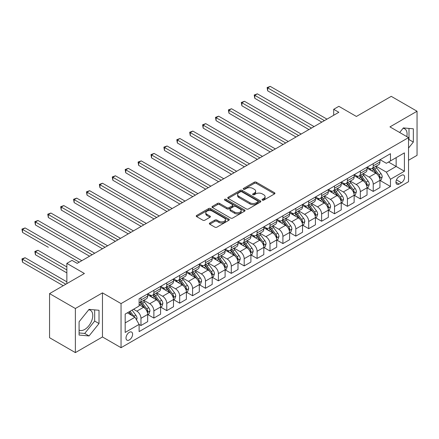 <?xml version="1.0" encoding="UTF-8"?>
<svg xmlns="http://www.w3.org/2000/svg" width="439" height="439" viewBox="0 0 439 439"><rect width="100%" height="100%" fill="white"/><g stroke="black" fill="none" stroke-linecap="round" stroke-linejoin="round"><path stroke-width="0.66" d="M262.341 200.118A1.004 0.582 0 0 0 263.762 200.118L274.529 193.901A1.432 0.829 0 0 0 274.946 193.319A1.432 0.829 0 0 0 274.529 192.732L256.288 182.201A1.432 0.829 0 0 0 254.263 182.201L243.497 188.419A1.004 0.582 0 0 0 243.201 188.83A1.004 0.582 0 0 0 243.497 189.236A1.004 0.582 0 0 0 244.913 189.236L246.306 188.435A4.588 2.645 0 0 1 252.793 188.435L254.313 189.308A4.588 2.645 0 0 1 255.657 191.184A4.588 2.645 0 0 1 254.313 193.056L252.919 193.857A1.004 0.582 0 0 0 252.628 194.268A1.004 0.582 0 0 0 252.919 194.68A1.004 0.582 0 0 0 254.34 194.68L255.728 193.873A4.588 2.645 0 0 1 262.215 193.873L263.735 194.751A4.588 2.645 0 0 1 265.079 196.623A4.588 2.645 0 0 1 263.735 198.494L262.341 199.301A1.004 0.582 0 0 0 262.05 199.707A1.004 0.582 0 0 0 262.341 200.118L262.341 199.301M79.086 330.057A11.387 6.574 120 0 0 84.711 329.459A11.387 6.574 120 0 0 92.152 319.422A11.387 6.574 120 0 0 90.407 310.296A11.387 6.574 120 0 0 88.722 309.78M129.307 339.945A4.67 2.7 120 0 0 132.358 335.83A4.67 2.7 120 0 0 131.64 332.087A4.67 2.7 120 0 0 129.307 332.318A4.67 2.7 120 0 0 126.256 336.433A4.67 2.7 120 0 0 126.97 340.176A4.67 2.7 120 0 0 129.307 339.945M403.051 128.309A11.387 6.574 -60 0 1 404.731 128.825A11.387 6.574 -60 0 1 406.81 136.617M209.782 223.034A1.432 0.829 0 0 0 209.359 223.621A1.432 0.829 0 0 0 209.782 224.203L214.896 227.161A1.432 0.829 0 0 0 216.926 227.161L228.878 220.257A1.432 0.829 0 0 0 229.301 219.67A1.432 0.829 0 0 0 228.878 219.088L210.643 208.558A1.432 0.829 0 0 0 208.613 208.558L196.661 215.461A1.432 0.829 0 0 0 196.238 216.043A1.432 0.829 0 0 0 196.661 216.63L202.84 220.197A1.432 0.829 0 0 0 204.865 220.197L209.985 217.245A1.432 0.829 0 0 0 210.402 216.657A1.432 0.829 0 0 0 209.985 216.076L206.917 214.303A3.836 2.211 0 0 1 205.798 212.739A3.836 2.211 0 0 1 208.163 210.693A3.836 2.211 0 0 1 212.339 211.175L224.345 218.106A3.836 2.211 0 0 1 225.47 219.67A3.836 2.211 0 0 1 223.1 221.717A3.836 2.211 0 0 1 218.924 221.234L216.926 220.082A1.432 0.829 0 0 0 214.896 220.082L209.782 223.034L209.782 224.203M408.533 160.262L417.05 155.346L417.05 111.243L391.242 96.344L356.402 116.456L338.853 106.326L333.695 109.306L338.853 112.285L77.176 263.362L72.012 260.382L66.854 263.362L66.854 283.627M75.371 308.507L75.371 352.61L102.468 336.965L102.468 292.862L75.371 308.507L49.563 293.609L84.403 273.497L66.854 263.362M102.468 292.862L121.049 303.59L408.533 137.616L408.533 181.713L121.049 347.693L121.049 303.59M417.05 111.243L389.953 126.887L408.533 137.616M246.411 208.964A1.432 0.829 0 0 0 248.436 208.964L260.393 202.061A1.432 0.829 0 0 0 260.81 201.479A1.432 0.829 0 0 0 260.393 200.892L242.152 190.361A1.432 0.829 0 0 0 240.128 190.361L228.17 197.265A1.432 0.829 0 0 0 227.753 197.852A1.432 0.829 0 0 0 228.17 198.433L246.411 208.964M225.075 200.332A1.004 0.582 0 0 1 226.096 200.475L226.096 199.284L244.638 209.99A1.432 0.829 0 0 1 245.055 210.577A1.432 0.829 0 0 1 244.638 211.159L232.681 218.062A1.432 0.829 0 0 1 230.651 218.062L212.416 207.532L217.53 204.601L217.53 203.411L212.416 206.363A1.432 0.829 0 0 0 211.993 206.95A1.432 0.829 0 0 0 212.416 207.532L212.416 206.363M217.53 204.601A1.432 0.829 0 0 1 219.56 204.601L219.56 203.411A1.432 0.829 0 0 0 217.53 203.411M219.56 203.411L226.958 207.68A1.432 0.829 0 0 0 228.982 207.68L232.374 205.721A1.432 0.829 0 0 0 232.796 205.134A1.432 0.829 0 0 0 232.374 204.547L224.675 200.102A1.004 0.582 0 0 1 224.384 199.696A1.004 0.582 0 0 1 224.998 199.158A1.004 0.582 0 0 1 226.096 199.284M75.371 352.61L49.563 337.712L49.563 293.609M401.411 175.337L399.139 176.648A4.527 2.612 120 0 0 396.181 180.638A4.527 2.612 120 0 0 396.878 184.265A4.527 2.612 120 0 0 399.139 184.04L401.411 182.728A4.527 2.612 120 0 0 404.368 178.739A4.527 2.612 120 0 0 403.671 175.112A4.527 2.612 120 0 0 401.411 175.337M380.097 159.692L386.342 163.297L390.469 160.915L390.469 153.705L139.114 298.822L139.114 306.038L125.175 314.083L125.175 332.438L139.114 324.394L139.114 331.604L390.469 186.482L390.469 179.271L386.342 172.121L376.075 166.194M390.469 160.915L404.407 152.871L404.407 171.226L390.469 179.271M102.468 336.965L121.049 347.693M333.695 109.306L333.695 115.265M388.51 162.046L396.148 166.458L396.148 157.639L404.407 152.871M386.342 172.121L396.148 166.458L404.407 171.226M125.175 322.901L134.982 317.238L127.343 312.831M139.114 324.448L140.968 325.524L140.968 318.313A5.839 3.369 -120 0 0 136.842 311.163L133.538 309.254M140.968 325.524L147.68 321.65L147.68 314.439A5.839 3.369 -120 0 0 143.553 307.289L139.114 304.726M147.833 314.587L153.875 318.072L153.875 310.861A5.839 3.369 -120 0 0 149.743 303.711L143.816 300.287M153.875 318.072L160.581 314.198L160.581 306.987A5.839 3.369 -120 0 0 156.454 299.837L147.68 294.772M160.74 307.135L166.776 310.625L166.776 303.415A5.839 3.369 -120 0 0 162.649 296.259L156.718 292.84M166.776 310.625L173.487 306.751L173.487 299.541A5.839 3.369 -120 0 0 169.355 292.385L160.581 287.32M173.641 299.689L179.683 303.173L179.683 295.963A5.839 3.369 -120 0 0 175.551 288.813L169.624 285.388M179.683 303.173L186.388 299.299L186.388 292.089A5.839 3.369 -120 0 0 182.262 284.938L173.487 279.873M186.548 292.237L192.584 295.727L192.584 288.516A5.839 3.369 -120 0 0 188.457 281.361L182.525 277.942M192.584 295.727L199.295 291.853L199.295 284.642A5.839 3.369 -120 0 0 195.163 277.486L186.388 272.421M199.449 284.79L205.485 288.275L205.485 281.064A5.839 3.369 -120 0 0 201.358 273.914L195.432 270.49M205.485 288.275L212.196 284.401L212.196 277.19A5.839 3.369 -120 0 0 208.07 270.04L199.295 264.975M212.35 277.338L218.392 280.828L218.392 273.612A5.839 3.369 -120 0 0 214.259 266.462L208.333 263.038M218.392 280.828L225.103 276.954L225.103 269.738A5.839 3.369 -120 0 0 220.971 262.588L212.196 257.523M225.256 269.892L231.293 273.376L231.293 266.166A5.839 3.369 -120 0 0 227.166 259.015L221.234 255.591M231.293 273.376L238.004 269.502L238.004 262.292A5.839 3.369 -120 0 0 233.872 255.141L225.103 250.071M238.157 262.44L244.199 265.924L244.199 258.714A5.839 3.369 -120 0 0 240.067 251.563L234.141 248.139M244.199 265.924L250.905 262.05L250.905 254.839A5.839 3.369 -120 0 0 246.778 247.689L238.004 242.624M251.064 254.988L257.1 258.478L257.1 251.267A5.839 3.369 -120 0 0 252.974 244.111L247.042 240.693M257.1 258.478L263.812 254.604L263.812 247.393A5.839 3.369 -120 0 0 259.679 240.237L250.905 235.172M263.965 247.541L270.001 251.026L270.001 243.815A5.839 3.369 -120 0 0 265.875 236.665L259.948 233.241M270.001 251.026L276.713 247.152L276.713 239.941A5.839 3.369 -120 0 0 272.586 232.791L263.812 227.726M276.866 240.089L282.908 243.579L282.908 236.369A5.839 3.369 -120 0 0 278.776 229.213L272.849 225.794M282.908 243.579L289.619 239.705L289.619 232.494A5.839 3.369 -120 0 0 285.487 225.339L276.713 220.274M289.773 232.643L295.809 236.127L295.809 228.917A5.839 3.369 -120 0 0 291.683 221.766L285.751 218.342M295.809 236.127L302.52 232.253L302.52 225.042A5.839 3.369 -120 0 0 298.388 217.892L289.619 212.827M302.674 225.191L308.716 228.681L308.716 221.465A5.839 3.369 -120 0 0 304.584 214.314L298.657 210.89M308.716 228.681L315.421 224.806L315.421 217.59A5.839 3.369 -120 0 0 311.295 210.44L302.52 205.375M315.581 217.744L321.617 221.229L321.617 214.018A5.839 3.369 -120 0 0 317.49 206.868L311.558 203.444M321.617 221.229L328.328 217.354L328.328 210.144A5.839 3.369 -120 0 0 324.196 202.994L315.421 197.923M328.482 210.292L334.518 213.777L334.518 206.566A5.839 3.369 -120 0 0 330.391 199.416L324.465 195.992M334.518 213.777L341.229 209.902L341.229 202.692A5.839 3.369 -120 0 0 337.103 195.542L328.328 190.477M341.383 202.845L347.425 206.33L347.425 199.119A5.839 3.369 -120 0 0 343.293 191.964L337.366 188.545M347.425 206.33L354.136 202.456L354.136 195.245A5.839 3.369 -120 0 0 350.004 188.09L341.229 183.025M354.289 195.393L360.326 198.878L360.326 191.667A5.839 3.369 -120 0 0 356.199 184.517L350.267 181.093M360.326 198.878L367.037 195.004L367.037 187.793A5.839 3.369 -120 0 0 362.91 180.643L354.136 175.578M367.191 187.941L373.232 191.431L373.232 184.221A5.839 3.369 -120 0 0 369.1 177.065L363.174 173.646M373.232 191.431L379.938 187.557L379.938 180.347A5.839 3.369 -120 0 0 375.811 173.191L367.037 168.126M367.191 167.144L369.1 168.247A5.839 3.369 -120 0 0 372.02 168.538A5.839 3.369 -120 0 0 373.232 165.86L373.232 163.659M354.289 174.596L356.199 175.693A5.839 3.369 -120 0 0 359.118 175.984A5.839 3.369 -120 0 0 360.326 173.312L360.326 171.106M341.383 182.042L343.293 183.145A5.839 3.369 -120 0 0 346.212 183.436A5.839 3.369 -120 0 0 347.425 180.764L347.425 178.558M328.482 189.494L330.391 190.597A5.839 3.369 -120 0 0 333.311 190.883A5.839 3.369 -120 0 0 334.518 188.21L334.518 186.004M315.581 196.941L317.49 198.044A5.839 3.369 -120 0 0 320.41 198.335A5.839 3.369 -120 0 0 321.617 195.662L321.617 193.456M302.674 204.393L304.584 205.496A5.839 3.369 -120 0 0 307.503 205.781A5.839 3.369 -120 0 0 308.716 203.109L308.716 200.903M289.773 211.839L291.683 212.942A5.839 3.369 -120 0 0 294.602 213.233A5.839 3.369 -120 0 0 295.809 210.561L295.809 208.355M276.866 219.291L278.776 220.394A5.839 3.369 -120 0 0 281.695 220.685A5.839 3.369 -120 0 0 282.908 218.007L282.908 215.807M263.965 226.743L265.875 227.841A5.839 3.369 -120 0 0 268.794 228.132A5.839 3.369 -120 0 0 270.001 225.459L270.001 223.253M251.064 234.19L252.974 235.293A5.839 3.369 -120 0 0 255.893 235.584A5.839 3.369 -120 0 0 257.1 232.911L257.1 230.705M238.157 241.642L240.067 242.745A5.839 3.369 -120 0 0 242.986 243.03A5.839 3.369 -120 0 0 244.199 240.358L244.199 238.152M225.256 249.089L227.166 250.192A5.839 3.369 -120 0 0 230.085 250.482A5.839 3.369 -120 0 0 231.293 247.81L231.293 245.604M212.35 256.541L214.259 257.644A5.839 3.369 -120 0 0 217.179 257.929A5.839 3.369 -120 0 0 218.392 255.257L218.392 253.051M199.449 263.987L201.358 265.09A5.839 3.369 -120 0 0 204.278 265.381A5.839 3.369 -120 0 0 205.485 262.709L205.485 260.503M186.542 271.439L188.457 272.542A5.839 3.369 -120 0 0 191.377 272.833A5.839 3.369 -120 0 0 192.584 270.155L192.584 267.955M173.641 278.891L175.551 279.989A5.839 3.369 -120 0 0 178.47 280.28A5.839 3.369 -120 0 0 179.683 277.607L179.683 275.401M160.74 286.338L162.649 287.441A5.839 3.369 -120 0 0 165.569 287.732A5.839 3.369 -120 0 0 166.776 285.059L166.776 282.853M147.833 293.79L149.743 294.893A5.839 3.369 -120 0 0 152.662 295.178A5.839 3.369 -120 0 0 153.875 292.506L153.875 290.3M380.097 180.495L390.469 186.482M372.02 168.538L378.731 164.663A5.839 3.369 -120 0 0 379.938 161.991L379.938 159.785M359.118 175.984L365.83 172.11A5.839 3.369 -120 0 0 367.037 169.438L367.037 167.232M346.212 183.436L352.923 179.562A5.839 3.369 -120 0 0 354.136 176.89L354.136 174.684M333.311 190.883L340.022 187.009A5.839 3.369 -120 0 0 341.229 184.336L341.229 182.13M320.41 198.335L327.115 194.461A5.839 3.369 -120 0 0 328.328 191.788L328.328 189.582M307.503 205.781L314.214 201.913A5.839 3.369 -120 0 0 315.421 199.235L315.421 197.034M294.602 213.233L301.313 209.359A5.839 3.369 -120 0 0 302.52 206.687L302.52 204.481M281.695 220.685L288.407 216.811A5.839 3.369 -120 0 0 289.619 214.139L289.619 211.933M268.794 228.132L275.505 224.258A5.839 3.369 -120 0 0 276.713 221.585L276.713 219.379M255.893 235.584L262.599 231.71A5.839 3.369 -120 0 0 263.812 229.037L263.812 226.831M242.986 243.03L249.698 239.156A5.839 3.369 -120 0 0 250.905 236.484L250.905 234.278M230.085 250.482L236.797 246.608A5.839 3.369 -120 0 0 238.004 243.936L238.004 241.73M217.179 257.929L223.89 254.06A5.839 3.369 -120 0 0 225.103 251.382L225.103 249.182M204.278 265.381L210.989 261.507A5.839 3.369 -120 0 0 212.196 258.834L212.196 256.628M191.377 272.833L198.082 268.959A5.839 3.369 -120 0 0 199.295 266.286L199.295 264.08M178.47 280.28L185.181 276.405A5.839 3.369 -120 0 0 186.388 273.733L186.388 271.527M165.569 287.732L172.28 283.857A5.839 3.369 -120 0 0 173.487 281.185L173.487 278.979M152.662 295.178L159.373 291.304A5.839 3.369 -120 0 0 160.581 288.632L160.581 286.426M139.114 302.866A5.839 3.369 -120 0 0 139.761 302.63L146.472 298.756A5.839 3.369 -120 0 0 147.68 296.084L147.68 293.878M139.761 302.63A5.839 3.369 -120 0 0 140.968 299.958L140.968 297.752M134.982 317.238L139.114 324.394M408.533 148.053L413.335 142.077L413.335 128.797L403.375 127.908L399.682 132.501M79.086 335.056L89.046 335.945L99.011 323.554L99.011 310.269L89.046 309.38L79.086 321.771L79.086 335.056M408.533 140.156L409 139.575L409 128.407M409 139.575L413.335 142.077M79.086 332.938L84.711 333.442L94.676 321.052L94.676 309.885M94.676 321.052L99.011 323.554M84.711 333.442L89.046 335.945M262.741 200.261L263.735 199.685A4.588 2.645 0 0 0 265.079 197.813L265.079 196.623M255.657 191.184L255.657 192.375A4.588 2.645 0 0 1 254.313 194.247L253.319 194.817M274.507 193.912L256.288 183.392A1.432 0.829 0 0 0 254.263 183.392L243.897 189.379M260.371 202.072L242.152 191.558A1.432 0.829 0 0 0 240.128 191.558L228.192 198.444M257.858 201.885A1.004 0.582 0 0 0 258.154 201.479A1.004 0.582 0 0 0 257.858 201.067L241.851 191.827A1.004 0.582 0 0 0 240.429 191.827L238.964 192.672A4.588 2.645 0 0 0 237.62 194.548A4.588 2.645 0 0 0 238.964 196.42L249.906 202.736A4.588 2.645 0 0 0 256.387 202.736L257.858 201.885L257.858 203.081A1.004 0.582 0 0 0 258.154 202.67L258.154 201.479M237.62 194.548L237.62 195.739A4.588 2.645 0 0 0 238.964 197.61L238.964 196.42M257.858 203.081L256.387 203.926A4.588 2.645 0 0 1 249.906 203.926L238.964 197.61M219.56 204.601L226.958 208.871A1.432 0.829 0 0 0 228.982 208.871L232.374 206.912A1.432 0.829 0 0 0 232.796 206.325L232.796 205.134M226.096 200.475L244.616 211.17M234.629 212.108A3.836 2.211 0 0 0 238.805 212.591A3.836 2.211 0 0 0 241.176 210.544A3.836 2.211 0 0 0 240.051 208.98L235.82 206.539A1.432 0.829 0 0 0 233.795 206.539L230.398 208.498A1.432 0.829 0 0 0 229.981 209.085A1.432 0.829 0 0 0 230.398 209.666L234.629 212.108L234.629 213.305A3.836 2.211 0 0 0 238.805 213.782A3.836 2.211 0 0 0 241.176 211.735L241.176 210.544M229.981 209.085L229.981 210.276A1.432 0.829 0 0 0 230.398 210.857L230.398 209.666M234.629 213.305L230.398 210.857M225.47 219.67L225.47 220.861A3.836 2.211 0 0 1 223.1 222.908A3.836 2.211 0 0 1 218.924 222.43L216.926 221.272A1.432 0.829 0 0 0 214.896 221.272L209.798 224.214M205.798 212.739L205.798 213.93A3.836 2.211 0 0 0 206.917 215.494L206.917 214.303M209.963 217.256L206.917 215.494M228.862 220.268L210.643 209.749A1.432 0.829 0 0 0 208.613 209.749L196.677 216.641M379.938 180.583L381.178 179.869L382.21 176.89A3.869 2.233 -120 0 0 380.975 173.592L376.761 167.961A11.167 6.448 -120 0 0 375.537 166.502M371.345 170.612A11.167 6.448 -120 0 0 369.056 168.219M379.587 178.212L380.125 177.054A3.869 2.233 -120 0 0 379.016 174.727L374.796 169.097A11.167 6.448 -120 0 0 373.578 167.638M372.541 168.236A9.268 5.35 60 0 1 374.061 169.964L377.628 174.733M267.68 120.659L296.018 137.017L241.873 105.761L241.873 102.781L244.457 101.288L301.176 134.038M372.338 168.351A11.167 6.448 60 0 1 373.556 169.811L376.36 173.553M324.405 120.626L267.68 87.877L270.259 86.39L326.984 119.139M321.825 122.119L267.68 90.857L267.68 87.877L267.115 87.553L270.259 86.39M267.68 90.857L267.115 87.553M367.037 188.035L368.277 187.316L369.309 184.336A3.869 2.233 -120 0 0 368.074 181.044L363.854 175.413A11.167 6.448 -120 0 0 362.636 173.954M358.443 178.064A11.167 6.448 -120 0 0 356.155 175.671M366.686 185.664L367.218 184.501A3.869 2.233 -120 0 0 366.11 182.174L361.895 176.544A11.167 6.448 -120 0 0 360.677 175.084M359.634 175.688A9.268 5.35 60 0 1 361.16 177.416L364.727 182.18M254.779 128.106L283.111 144.469L228.971 113.207L228.971 110.227L231.551 108.74L288.275 141.484M359.437 175.803A11.167 6.448 60 0 1 360.655 177.263L363.459 181.005M354.136 195.481L355.37 194.768L356.402 191.788A3.869 2.233 -120 0 0 355.167 188.49L350.953 182.86A11.167 6.448 -120 0 0 349.735 181.406M345.537 185.516A11.167 6.448 -120 0 0 343.254 183.123M353.779 193.111L354.317 191.953A3.869 2.233 -120 0 0 353.208 189.626L348.989 183.996A11.167 6.448 -120 0 0 347.77 182.536M346.733 183.134A9.268 5.35 60 0 1 348.253 184.863L351.826 189.632M241.873 135.558L270.21 151.916L216.07 120.659L216.07 117.679L218.649 116.187L275.374 148.936M346.536 183.25A11.167 6.448 60 0 1 347.754 184.709L350.558 188.452M341.229 202.933L342.469 202.214L343.501 199.235A3.869 2.233 -120 0 0 342.266 195.942L338.046 190.312A11.167 6.448 -120 0 0 336.828 188.852M332.636 192.962A11.167 6.448 -120 0 0 330.347 190.57M340.878 200.563L341.41 199.399A3.869 2.233 -120 0 0 340.307 197.073L336.087 191.442A11.167 6.448 -120 0 0 334.869 189.983M333.827 190.586A9.268 5.35 60 0 1 335.352 192.315L338.919 197.078M228.971 143.004L257.309 159.368L203.164 128.106L203.164 125.126L205.743 123.639L262.467 156.388M333.629 190.702A11.167 6.448 60 0 1 334.847 192.161L337.651 195.904M311.498 128.078L254.779 95.329L257.358 93.836L314.083 126.586M308.919 129.565L254.779 98.309L254.779 95.329L254.208 95L257.358 93.836M254.779 98.309L254.208 95M298.597 135.525L241.307 102.452L244.457 101.288M241.873 105.761L241.307 102.452M285.696 142.977L228.401 109.898L231.551 108.74M228.971 113.207L228.401 109.898M328.328 210.38L329.563 209.666L330.6 206.687A3.869 2.233 -120 0 0 329.365 203.394L325.145 197.764A11.167 6.448 -120 0 0 323.927 196.304M319.729 200.414A11.167 6.448 -120 0 0 317.446 198.022M327.977 208.015L328.509 206.851A3.869 2.233 -120 0 0 327.401 204.525L323.186 198.894A11.167 6.448 -120 0 0 321.963 197.435M320.925 198.033A9.268 5.35 60 0 1 322.445 199.767L326.018 204.53M216.07 150.456L244.402 166.815L190.263 135.558L190.263 132.578L192.842 131.085L249.566 163.835M320.728 198.148A11.167 6.448 60 0 1 321.946 199.608L324.75 203.35M272.789 150.429L215.5 117.35L218.649 116.187M216.07 120.659L215.5 117.35M315.421 217.832L316.662 217.118L317.693 214.139A3.869 2.233 -120 0 0 316.459 210.841L312.244 205.211A11.167 6.448 -120 0 0 311.021 203.751M306.828 207.861A11.167 6.448 -120 0 0 304.54 205.468M315.07 215.461L315.608 214.303A3.869 2.233 -120 0 0 314.5 211.977L310.28 206.346A11.167 6.448 -120 0 0 309.061 204.887M308.024 205.485A9.268 5.35 60 0 1 309.544 207.213L313.111 211.977M203.164 157.908L231.501 174.267L177.356 143.004L177.356 140.025L179.941 138.537L236.659 171.287M307.821 205.6A11.167 6.448 60 0 1 309.04 207.06L311.844 210.802M302.52 225.284L303.761 224.565L304.792 221.585A3.869 2.233 -120 0 0 303.558 218.293L299.338 212.663A11.167 6.448 -120 0 0 298.119 211.203M293.927 215.313A11.167 6.448 -120 0 0 291.639 212.92M302.169 222.913L302.701 221.75A3.869 2.233 -120 0 0 301.593 219.423L297.379 213.793A11.167 6.448 -120 0 0 296.16 212.333M295.118 212.931A9.268 5.35 60 0 1 296.643 214.666L300.21 219.429M190.263 165.355L218.595 181.713L164.455 150.456L164.455 147.477L167.034 145.984L223.758 178.733M294.92 213.047A11.167 6.448 60 0 1 296.138 214.506L298.943 218.254M289.619 232.73L290.854 232.017L291.886 229.037A3.869 2.233 -120 0 0 290.651 225.739L286.437 220.109A11.167 6.448 -120 0 0 285.218 218.649M281.02 222.76A11.167 6.448 -120 0 0 278.738 220.367M289.263 230.36L289.8 229.202A3.869 2.233 -120 0 0 288.692 226.875L284.472 221.245A11.167 6.448 -120 0 0 283.254 219.785M282.217 220.383A9.268 5.35 60 0 1 283.737 222.112L287.309 226.881M177.356 172.807L205.693 189.165L151.554 157.908L151.554 154.929L154.133 153.436L210.857 186.185M282.014 220.499A11.167 6.448 60 0 1 283.237 221.958L286.041 225.701M276.713 240.182L277.953 239.464L278.984 236.484A3.869 2.233 -120 0 0 277.75 233.191L273.53 227.561A11.167 6.448 -120 0 0 272.312 226.101M268.119 230.212A11.167 6.448 -120 0 0 265.831 227.819M276.361 237.812L276.894 236.648A3.869 2.233 -120 0 0 275.791 234.322L271.571 228.692A11.167 6.448 -120 0 0 270.353 227.232M269.31 227.836A9.268 5.35 60 0 1 270.836 229.564L274.402 234.327M164.455 180.253L192.792 196.617L138.647 165.355L138.647 162.375L141.226 160.888L197.951 193.632M269.112 227.951A11.167 6.448 60 0 1 270.331 229.41L273.135 233.153M263.812 247.629L265.046 246.916L266.078 243.936A3.869 2.233 -120 0 0 264.849 240.638L260.629 235.008A11.167 6.448 -120 0 0 259.411 233.553M255.213 237.664A11.167 6.448 -120 0 0 252.93 235.271M263.455 245.258L263.993 244.1A3.869 2.233 -120 0 0 262.884 241.774L258.664 236.144A11.167 6.448 -120 0 0 257.446 234.684M256.409 235.282A9.268 5.35 60 0 1 257.929 237.011L261.501 241.779M151.548 187.705L179.886 204.064L125.746 172.807L125.746 169.827L128.325 168.335L185.049 201.084M256.211 235.397A11.167 6.448 60 0 1 257.43 236.857L260.234 240.599M259.888 157.875L202.598 124.802L205.743 123.639M203.164 128.106L202.598 124.802M246.981 165.327L189.692 132.249L192.842 131.085M190.263 135.558L189.692 132.249M234.08 172.774L176.791 139.701L179.941 138.537M177.356 143.004L176.791 139.701M221.179 180.226L163.884 147.147L167.034 145.984M164.455 150.456L163.884 147.147M208.273 187.672L150.983 154.599L154.133 153.436M151.554 157.908L150.983 154.599M250.905 255.081L252.145 254.362L253.177 251.382A3.869 2.233 -120 0 0 251.942 248.09L247.722 242.46A11.167 6.448 -120 0 0 246.504 241M242.312 245.11A11.167 6.448 -120 0 0 240.023 242.718M250.554 252.71L251.086 251.547A3.869 2.233 -120 0 0 249.983 249.22L245.763 243.59A11.167 6.448 -120 0 0 244.545 242.13M243.508 242.734A9.268 5.35 60 0 1 245.028 244.463L248.595 249.226M138.647 195.152L166.985 211.516L112.839 180.253L112.839 177.274L115.424 175.787L172.143 208.536M243.305 242.849A11.167 6.448 60 0 1 244.523 244.309L247.327 248.051M195.371 195.125L138.082 162.046L141.226 160.888M138.647 165.355L138.082 162.046M238.004 262.527L239.244 261.814L240.276 258.834A3.869 2.233 -120 0 0 239.041 255.542L234.821 249.912A11.167 6.448 -120 0 0 233.603 248.452M229.41 252.562A11.167 6.448 -120 0 0 227.122 250.17M237.653 260.162L238.185 258.999A3.869 2.233 -120 0 0 237.076 256.672L232.862 251.042A11.167 6.448 -120 0 0 231.644 249.582M230.601 250.181A9.268 5.35 60 0 1 232.127 251.915L235.694 256.678M125.746 202.604L154.078 218.962L99.938 187.705L99.938 184.726L102.517 183.233L159.242 215.983M230.404 250.296A11.167 6.448 60 0 1 231.622 251.756L234.426 255.498M182.465 202.577L125.175 169.498L128.325 168.335M125.746 172.807L125.175 169.498M225.103 269.98L226.337 269.266L227.369 266.286A3.869 2.233 -120 0 0 226.134 262.988L221.92 257.358A11.167 6.448 -120 0 0 220.702 255.899M216.504 260.009A11.167 6.448 -120 0 0 214.221 257.616M224.746 267.609L225.284 266.451A3.869 2.233 -120 0 0 224.175 264.124L219.955 258.494A11.167 6.448 -120 0 0 218.737 257.034M217.7 257.633A9.268 5.35 60 0 1 219.22 259.361L222.792 264.124M112.839 210.056L141.177 226.414L87.032 195.152L87.032 192.172L89.616 190.685L146.341 223.435M217.497 257.748A11.167 6.448 60 0 1 218.721 259.208L221.525 262.95M169.564 210.023L112.274 176.95L115.424 175.787M112.839 180.253L112.274 176.95M212.196 277.426L213.436 276.713L214.468 273.733A3.869 2.233 -120 0 0 213.233 270.44L209.013 264.81A11.167 6.448 -120 0 0 207.795 263.351M203.603 267.461A11.167 6.448 -120 0 0 201.314 265.068M211.845 275.061L212.377 273.898A3.869 2.233 -120 0 0 211.269 271.571L207.054 265.941A11.167 6.448 -120 0 0 205.836 264.481M204.793 265.079A9.268 5.35 60 0 1 206.319 266.813L209.886 271.576M99.938 217.503L128.27 233.861L74.131 202.604L74.131 199.624L76.71 198.132L133.434 230.881M204.596 265.194A11.167 6.448 60 0 1 205.814 266.654L208.618 270.402M156.663 217.475L99.368 184.396L102.517 183.233M99.938 187.705L99.368 184.396M199.295 284.878L200.53 284.165L201.561 281.185A3.869 2.233 -120 0 0 200.327 277.887L196.112 272.257A11.167 6.448 -120 0 0 194.894 270.797M190.696 274.907A11.167 6.448 -120 0 0 188.413 272.515M198.938 282.507L199.476 281.35A3.869 2.233 -120 0 0 198.368 279.023L194.148 273.393A11.167 6.448 -120 0 0 192.93 271.933M191.892 272.531A9.268 5.35 60 0 1 193.412 274.26L196.985 279.028M87.032 224.955L115.369 241.313L61.23 210.056L61.23 207.076L63.809 205.584L120.533 238.333M191.695 272.646A11.167 6.448 60 0 1 192.913 274.106L195.717 277.849M143.756 224.922L86.467 191.848L89.616 190.685M87.032 195.152L86.467 191.848M186.388 292.33L187.629 291.611L188.66 288.632A3.869 2.233 -120 0 0 187.426 285.339L183.206 279.709A11.167 6.448 -120 0 0 181.987 278.249M177.795 282.359A11.167 6.448 -120 0 0 175.507 279.967M186.037 289.959L186.57 288.796A3.869 2.233 -120 0 0 185.467 286.469L181.247 280.839A11.167 6.448 -120 0 0 180.028 279.38M178.991 279.983A9.268 5.35 60 0 1 180.511 281.712L184.078 286.475M74.131 232.401L102.468 248.765M178.788 280.098A11.167 6.448 60 0 1 180.006 281.558L182.811 285.301M130.855 232.374L73.565 199.295L76.71 198.132M74.131 202.604L73.565 199.295M173.487 299.777L174.727 299.063L175.759 296.084A3.869 2.233 -120 0 0 174.524 292.786L170.305 287.155A11.167 6.448 -120 0 0 169.086 285.701M164.894 289.811A11.167 6.448 -120 0 0 162.606 287.419M173.136 297.406L173.668 296.248A3.869 2.233 -120 0 0 172.56 293.921L168.346 288.291A11.167 6.448 -120 0 0 167.127 286.832M166.085 287.43A9.268 5.35 60 0 1 167.61 289.158L171.177 293.927M61.23 239.853L89.561 256.211L35.422 224.955L35.422 221.975L38.001 220.482L94.725 253.232M165.887 287.545A11.167 6.448 60 0 1 167.105 289.005L169.909 292.747M160.581 307.229L161.821 306.51L162.853 303.53A3.869 2.233 -120 0 0 161.618 300.238L157.403 294.607A11.167 6.448 -120 0 0 156.185 293.148M151.987 297.258A11.167 6.448 -120 0 0 149.704 294.865M160.23 304.858L160.767 303.695A3.869 2.233 -120 0 0 159.659 301.368L155.439 295.738A11.167 6.448 -120 0 0 154.221 294.278M153.184 294.882A9.268 5.35 60 0 1 154.704 296.61L158.276 301.373M48.323 247.3L22.515 232.401L22.515 229.421L25.1 227.934L81.824 260.684M152.981 294.997A11.167 6.448 60 0 1 154.204 296.457L157.008 300.199M147.68 314.675L148.92 313.962L149.951 310.982A3.869 2.233 -120 0 0 148.717 307.69L144.497 302.059A11.167 6.448 -120 0 0 143.279 300.6M147.328 312.31L147.861 311.147A3.869 2.233 -120 0 0 146.752 308.82L142.538 303.19A11.167 6.448 -120 0 0 141.32 301.73M140.277 302.328A9.268 5.35 60 0 1 141.802 304.062L145.369 308.826M66.854 266.939L38.001 250.285L35.422 251.772L35.422 254.752L66.854 272.899M140.079 302.444A11.167 6.448 60 0 1 141.298 303.903L144.102 307.646M35.422 254.752L34.851 251.443L66.854 269.919M34.851 251.443L38.001 250.285M136.529 319.921L137.045 318.434A3.869 2.233 -120 0 0 135.81 315.136L132.051 310.115M66.854 281.838L25.1 257.731L22.515 259.224L22.515 262.204L63.238 285.712M134.202 316.788A3.869 2.233 -120 0 0 133.851 316.272L130.087 311.246M129.121 311.805L131.821 315.416M128.846 311.959L131.14 315.021M22.515 262.204L21.95 258.895L65.823 284.225M21.95 258.895L25.1 257.731M117.948 239.82L60.659 206.747L63.809 205.584M61.23 210.056L60.659 206.747M105.047 247.272L48.323 214.523L50.908 213.036L107.626 245.78M102.468 248.759L48.323 217.503L48.323 214.523L47.758 214.194L50.908 213.036M48.323 217.503L47.758 214.194M92.146 254.724L34.851 221.646L38.001 220.482M35.422 224.955L34.851 221.646M79.239 262.171L21.95 229.098L25.1 227.934M22.515 232.401L21.95 229.098M136.842 311.163L143.553 307.289M149.743 303.711L156.454 299.837M162.649 296.259L169.355 292.385M175.551 288.813L182.262 284.938M188.457 281.361L195.163 277.486M201.358 273.914L208.07 270.04M214.259 266.462L220.971 262.588M227.166 259.015L233.872 255.141M240.067 251.563L246.778 247.689M252.974 244.111L259.679 240.237M265.875 236.665L272.586 232.791M278.776 229.213L285.487 225.339M291.683 221.766L298.388 217.892M304.584 214.314L311.295 210.44M317.49 206.868L324.196 202.994M330.391 199.416L337.103 195.542M343.293 191.964L350.004 188.09M356.199 184.517L362.91 180.643M369.1 177.065L375.811 173.191M373.232 165.86L379.938 161.991M373.232 184.221L379.938 180.347M360.326 191.667L367.037 187.793M360.326 173.312L367.037 169.438M347.425 199.119L354.136 195.245M347.425 180.764L354.136 176.89M334.518 206.566L341.229 202.692M334.518 188.21L341.229 184.336M321.617 214.018L328.328 210.144M321.617 195.662L328.328 191.788M308.716 221.465L315.421 217.59M308.716 203.109L315.421 199.235M295.809 228.917L302.52 225.042M295.809 210.561L302.52 206.687M282.908 236.369L289.619 232.494M282.908 218.007L289.619 214.139M270.001 243.815L276.713 239.941M270.001 225.459L276.713 221.585M257.1 251.267L263.812 247.393M257.1 232.911L263.812 229.037M244.199 258.714L250.905 254.839M244.199 240.358L250.905 236.484M231.293 266.166L238.004 262.292M231.293 247.81L238.004 243.936M218.392 273.612L225.103 269.738M218.392 255.257L225.103 251.382M205.485 281.064L212.196 277.19M205.485 262.709L212.196 258.834M192.584 288.516L199.295 284.642M192.584 270.155L199.295 266.286M179.683 295.963L186.388 292.089M179.683 277.607L186.388 273.733M166.776 303.415L173.487 299.541M166.776 285.059L173.487 281.185M153.875 310.861L160.581 306.987M153.875 292.506L160.581 288.632M140.968 318.313L147.68 314.439M140.968 299.958L147.68 296.084M396.461 179.869L401.411 182.728M395.94 182.19L399.139 184.04M263.735 199.685L263.735 198.494M252.919 194.68L252.919 193.857M254.313 194.247L254.313 193.056M243.497 189.236L243.497 188.419M254.263 183.392L254.263 182.201M256.288 183.392L256.288 182.201M274.529 193.901L274.529 192.732M228.17 198.433L228.17 197.265M240.128 191.558L240.128 190.361M242.152 191.558L242.152 190.361M260.393 202.061L260.393 200.892M249.906 203.926L249.906 202.736M256.387 203.926L256.387 202.736M226.958 208.871L226.958 207.68M228.982 208.871L228.982 207.68M232.374 206.912L232.374 205.721M244.638 211.159L244.638 209.99M214.896 221.272L214.896 220.082M216.926 221.272L216.926 220.082M218.924 222.43L218.924 221.234M209.985 217.245L209.985 216.076M196.661 216.63L196.661 215.461M208.613 209.749L208.613 208.558M210.643 209.749L210.643 208.558M228.878 220.257L228.878 219.088M379.653 178.426L382.188 176.961M374.796 169.097L376.761 167.961M371.756 170.853L373.556 169.811M379.016 174.727L380.975 173.592M378.709 176.237L380.125 177.054M366.746 185.873L369.281 184.413M361.895 176.544L363.854 175.413M358.85 178.3L360.655 177.263M366.11 182.174L368.074 181.044M365.802 183.689L367.218 184.501M353.845 193.325L356.38 191.859M348.989 183.996L350.953 182.86M345.948 185.752L347.754 184.709M353.208 189.626L355.167 188.49M352.901 191.135L354.317 191.953M340.938 200.777L343.474 199.311M336.087 191.442L338.046 190.312M333.047 193.198L334.847 192.161M340.307 197.073L342.266 195.942M340 198.587L341.41 199.399M328.037 208.223L330.572 206.764M323.186 198.894L325.145 197.764M320.141 200.65L321.946 199.608M327.401 204.525L329.365 203.394M327.093 206.034L328.509 206.851M315.136 215.675L317.666 214.21M310.28 206.346L312.244 205.211M307.24 208.102L309.04 207.06M314.5 211.977L316.459 210.841M314.192 213.486L315.608 214.303M302.23 223.122L304.765 221.662M297.379 213.793L299.338 212.663M294.333 215.549L296.138 214.506M301.593 219.423L303.558 218.293M301.286 220.932L302.701 221.75M289.328 230.574L291.864 229.109M284.472 221.245L286.437 220.109M281.432 223.001L283.237 221.958M288.692 226.875L290.651 225.739M288.385 228.384L289.8 229.202M276.422 238.02L278.957 236.561M271.571 228.692L273.53 227.561M268.531 230.448L270.331 229.41M275.791 234.322L277.75 233.191M275.483 235.836L276.894 236.648M263.521 245.472L266.056 244.007M258.664 236.144L260.629 235.008M255.624 237.9L257.43 236.857M262.884 241.774L264.849 240.638M262.577 243.283L263.993 244.1M250.62 252.924L253.149 251.459M245.763 243.59L247.722 242.46M242.723 245.346L244.523 244.309M249.983 249.22L251.942 248.09M249.676 250.735L251.086 251.547M237.713 260.371L240.248 258.911M232.862 251.042L234.821 249.912M229.816 252.798L231.622 251.756M237.076 256.672L239.041 255.542M236.769 258.181L238.185 258.999M224.812 267.823L227.347 266.358M219.955 258.494L221.92 257.358M216.915 260.25L218.721 259.208M224.175 264.124L226.134 262.988M223.868 265.633L225.284 266.451M211.905 275.269L214.441 273.81M207.054 265.941L209.013 264.81M204.014 267.697L205.814 266.654M211.269 271.571L213.233 270.44M210.967 273.08L212.377 273.898M199.004 282.721L201.539 281.256M194.148 273.393L196.112 272.257M191.108 275.149L192.913 274.106M198.368 279.023L200.327 277.887M198.06 280.532L199.476 281.35M186.103 290.168L188.633 288.708M181.247 280.839L183.206 279.709M178.207 282.595L180.006 281.558M185.467 286.469L187.426 285.339M185.159 287.984L186.57 288.796M173.196 297.62L175.732 296.155M168.346 288.291L170.305 287.155M165.3 290.047L167.105 289.005M172.56 293.921L174.524 292.786M172.253 295.431L173.668 296.248M160.295 305.072L162.831 303.607M155.439 295.738L157.403 294.607M152.399 297.494L154.204 296.457M159.659 301.368L161.618 300.238M159.352 302.883L160.767 303.695M147.389 312.519L149.924 311.059M142.538 303.19L144.497 302.059M139.498 304.946L141.298 303.903M146.752 308.82L148.717 307.69M146.45 310.329L147.861 311.147M136.041 319.071L137.023 318.505M133.851 316.272L135.81 315.136"/></g></svg>
